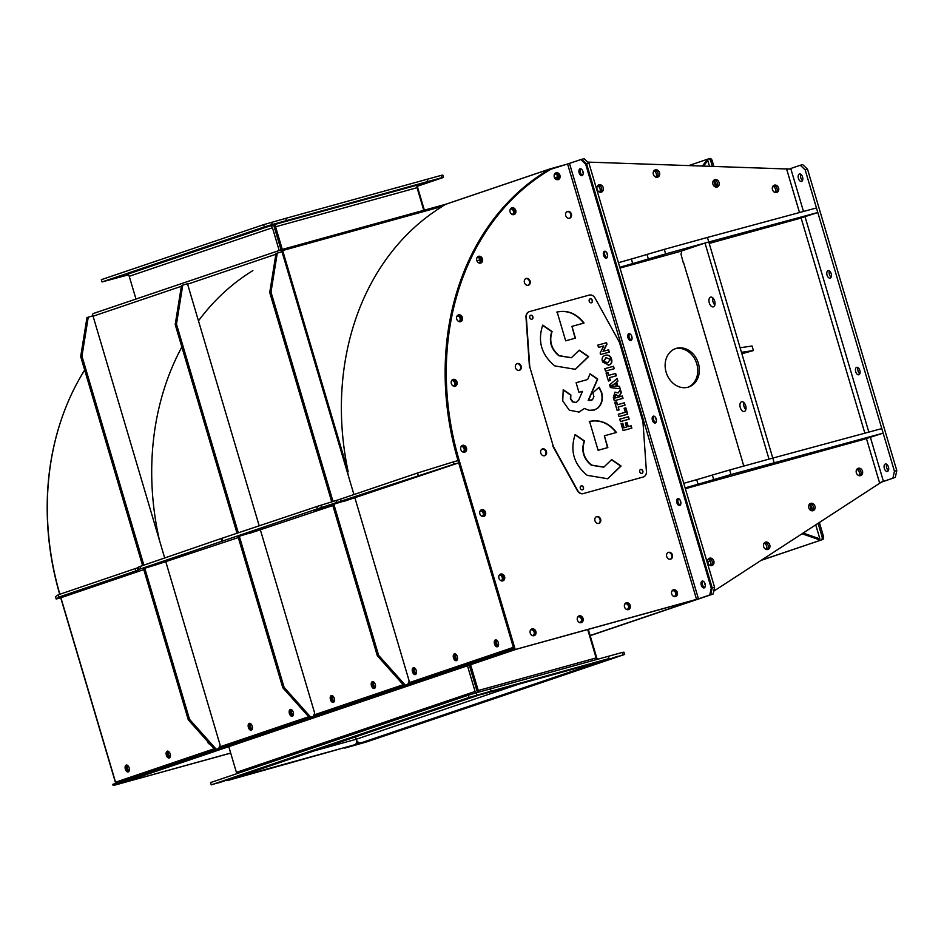 <?xml version="1.0" encoding="UTF-8"?>
<svg xmlns="http://www.w3.org/2000/svg" width="944" height="944" viewBox="0 0 944 944"><rect width="100%" height="100%" fill="white"/><g stroke="black" fill="none" stroke-linecap="round" stroke-linejoin="round"><path stroke-width="1.42" d="M557.326 178.723A3.564 2.018 74.5 0 1 557.42 177.484M712.248 160.846L710.832 161.235A2.962 1.676 -105.5 0 0 708.448 158.911L709.805 158.545A2.962 1.676 74.5 0 1 709.864 158.521A2.962 1.676 74.5 0 1 712.248 160.846L713.853 166.274M567.792 211.562A3.564 2.018 74.5 0 1 567.438 211.727A3.564 2.018 74.5 0 1 566.848 211.739M710.832 161.235L712.307 166.227M709.864 158.521L708.448 158.911A2.962 1.676 -105.5 0 0 708.401 158.934L689.132 165.46M655.337 176.917L656.186 176.622M597.517 185.909A3.859 3.174 -108.7 0 1 599.617 192.116M598.166 185.225A3.859 3.174 -108.7 0 1 601.635 188.163A3.859 3.174 -108.7 0 1 600.561 192.269M772.9 186.263A3.859 3.174 -108.7 0 1 775 192.47M777.018 188.517A3.859 3.174 -108.7 0 0 773.549 185.579A3.859 3.174 -108.7 0 1 777.018 188.517A3.859 3.174 -108.7 0 1 775.944 192.623M713.357 180.788A3.859 3.174 -108.7 0 1 715.458 186.983M717.475 183.042A3.859 3.174 -108.7 0 0 714.006 180.092A3.859 3.174 -108.7 0 1 717.475 183.042A3.859 3.174 -108.7 0 1 716.402 187.136M653.791 170.958A3.859 3.174 -108.7 0 1 655.891 177.165M657.909 173.212A3.859 3.174 -108.7 0 0 654.452 170.262A3.859 3.174 -108.7 0 1 657.909 173.212A3.859 3.174 -108.7 0 1 656.835 177.307M702.383 165.896L706.254 161.153L707.847 160.622L709.475 166.132M713.888 181.012L715.599 186.77M703.504 165.932L707.847 160.622M819.404 522.61L823.416 536.145A2.962 1.676 74.5 0 1 822.661 539.531L761.277 560.335M581.752 159.335L584.112 158.686L588.973 163.288L586.613 163.937L712.213 587.947L714.573 587.298L713.074 594.059L590.153 635.595L696.353 599.523M699.398 598.649L590.177 635.678M822.661 539.531L761.572 560.146M821.245 539.921A2.962 1.676 -105.5 0 0 822 536.534L823.416 536.145M818.118 523.436L822 536.534M712.236 561.562A3.859 3.174 71.3 0 0 708.779 558.612A3.859 3.174 -108.7 0 1 712.236 561.562A3.859 3.174 -108.7 0 1 711.162 565.657M710.23 565.503A3.859 3.174 71.3 0 0 708.118 559.308M860.881 471.646A3.859 3.174 71.3 0 0 857.412 468.708A3.859 3.174 -108.7 0 1 860.881 471.646A3.859 3.174 -108.7 0 1 859.807 475.741M858.863 475.599A3.859 3.174 71.3 0 0 856.763 469.392M813.35 506.716A3.859 3.174 71.3 0 0 809.893 503.777A3.859 3.174 -108.7 0 1 813.35 506.716A3.859 3.174 -108.7 0 1 812.277 510.822M811.344 510.669A3.859 3.174 71.3 0 0 809.232 504.462M768.18 545.49A3.859 3.174 71.3 0 0 764.723 542.552A3.859 3.174 -108.7 0 1 768.18 545.49A3.859 3.174 -108.7 0 1 767.106 549.597M766.174 549.443A3.859 3.174 71.3 0 0 764.062 543.237M702.124 597.753A32.627 26.892 -108.7 0 1 700.955 598.177A32.627 26.892 -108.7 0 1 699.752 598.555L699.469 598.531M700.955 598.177L699.362 598.72A32.627 26.892 -108.7 0 1 698.159 599.086L699.492 598.626M803.261 533.089L819.888 538.882L815.769 524.97M811.474 510.456L809.763 504.698M819.888 538.882L818.295 539.413L802.164 533.797M859.783 373.8A3.859 2.183 74.5 0 1 858.049 371.098A3.859 2.183 74.5 0 1 858.084 367.641M859.831 370.343A3.859 2.183 74.5 0 1 858.78 374.768A3.859 2.183 74.5 0 1 855.689 371.747A3.859 2.183 74.5 0 1 856.727 367.334A3.859 2.183 74.5 0 1 859.831 370.343M703.386 581.303A3.021 1.711 -105.5 0 0 703.304 581.315A3.021 1.711 -105.5 0 0 702.489 584.784A3.021 1.711 -105.5 0 0 704.92 587.144A3.021 1.711 -105.5 0 0 705.003 587.121M704.625 582.743A3.021 1.711 -105.5 0 0 704.849 584.135A3.021 1.711 -105.5 0 0 705.321 585.245M678.96 498.845A3.021 1.711 -105.5 0 0 678.878 498.869A3.021 1.711 -105.5 0 0 678.063 502.326A3.021 1.711 -105.5 0 0 680.494 504.698A3.021 1.711 -105.5 0 0 680.577 504.674M680.211 500.296A3.021 1.711 -105.5 0 0 680.423 501.677A3.021 1.711 -105.5 0 0 680.895 502.786M654.534 416.387A3.021 1.711 -105.5 0 0 654.452 416.41A3.021 1.711 -105.5 0 0 653.637 419.879A3.021 1.711 -105.5 0 0 656.068 422.239A3.021 1.711 -105.5 0 0 656.151 422.216M655.785 417.838A3.021 1.711 -105.5 0 0 655.997 419.23A3.021 1.711 -105.5 0 0 656.469 420.34M630.12 333.94A3.021 1.711 -105.5 0 0 630.037 333.964A3.021 1.711 -105.5 0 0 629.211 337.421A3.021 1.711 -105.5 0 0 631.642 339.793A3.021 1.711 -105.5 0 0 631.725 339.769M631.359 335.391A3.021 1.711 -105.5 0 0 631.571 336.772A3.021 1.711 -105.5 0 0 632.043 337.881M605.694 251.482A3.021 1.711 -105.5 0 0 605.611 251.505A3.021 1.711 -105.5 0 0 604.797 254.974A3.021 1.711 -105.5 0 0 607.216 257.334A3.021 1.711 -105.5 0 0 607.299 257.311M606.933 252.933A3.021 1.711 -105.5 0 0 607.145 254.325A3.021 1.711 -105.5 0 0 607.629 255.435M888.422 470.466A3.859 2.183 74.5 0 1 886.687 467.764A3.859 2.183 74.5 0 1 886.723 464.318M888.457 467.02A3.859 2.183 74.5 0 1 887.419 471.434A3.859 2.183 74.5 0 1 884.327 468.413A3.859 2.183 74.5 0 1 885.366 464A3.859 2.183 74.5 0 1 888.457 467.02M713.829 561.019A3.859 3.174 -108.7 0 1 712 565.515A3.859 3.174 -108.7 0 1 707.705 562.718A3.859 3.174 -108.7 0 1 709.522 558.211A3.859 3.174 -108.7 0 1 713.829 561.019M769.773 544.948A3.859 3.174 -108.7 0 1 767.944 549.455A3.859 3.174 -108.7 0 1 763.649 546.647A3.859 3.174 -108.7 0 1 765.466 542.151A3.859 3.174 -108.7 0 1 769.773 544.948M814.943 506.173A3.859 3.174 -108.7 0 1 813.114 510.68A3.859 3.174 -108.7 0 1 808.819 507.872A3.859 3.174 -108.7 0 1 810.636 503.376A3.859 3.174 -108.7 0 1 814.943 506.173M719.068 182.499A3.859 3.174 -108.7 0 1 717.239 186.995A3.859 3.174 -108.7 0 1 712.932 184.198A3.859 3.174 -108.7 0 1 714.761 179.69A3.859 3.174 -108.7 0 1 719.068 182.499M659.502 172.669A3.859 3.174 -108.7 0 1 657.673 177.177A3.859 3.174 -108.7 0 1 653.366 174.369A3.859 3.174 -108.7 0 1 655.195 169.873A3.859 3.174 -108.7 0 1 659.502 172.669M603.228 187.62A3.859 3.174 -108.7 0 1 601.399 192.128A3.859 3.174 -108.7 0 1 597.092 189.319A3.859 3.174 -108.7 0 1 598.921 184.823A3.859 3.174 -108.7 0 1 603.228 187.62M862.474 471.103A3.859 3.174 -108.7 0 1 860.645 475.611A3.859 3.174 -108.7 0 1 856.338 472.802A3.859 3.174 -108.7 0 1 858.167 468.307A3.859 3.174 -108.7 0 1 862.474 471.103M778.599 187.974A3.859 3.174 -108.7 0 1 776.782 192.482A3.859 3.174 -108.7 0 1 772.475 189.673A3.859 3.174 -108.7 0 1 774.304 185.177A3.859 3.174 -108.7 0 1 778.599 187.974M581.268 169.035A3.021 1.711 -105.5 0 0 581.185 169.059A3.021 1.711 -105.5 0 0 580.371 172.516A3.021 1.711 -105.5 0 0 582.802 174.888A3.021 1.711 -105.5 0 0 582.885 174.864M582.519 170.486A3.021 1.711 -105.5 0 0 582.731 171.867A3.021 1.711 -105.5 0 0 583.203 172.976M687.952 387.229A20.284 16.721 71.3 0 0 696.495 362.933A20.284 16.721 71.3 0 0 674.948 348.843M688.011 387.217A20.284 16.721 71.3 0 0 688.754 386.981A20.284 16.721 71.3 0 0 698.23 362.85A20.284 16.721 71.3 0 0 676.482 348.324A20.284 16.721 71.3 0 0 675.727 348.548A20.284 16.721 71.3 0 0 666.263 372.679A20.284 16.721 71.3 0 0 688.011 387.217M831.157 277.135A3.859 2.183 74.5 0 1 829.41 274.433A3.859 2.183 74.5 0 1 829.457 270.975M831.192 273.677A3.859 2.183 74.5 0 1 830.154 278.102A3.859 2.183 74.5 0 1 827.05 275.082A3.859 2.183 74.5 0 1 828.1 270.668A3.859 2.183 74.5 0 1 831.192 273.677M802.518 180.469A3.859 2.183 74.5 0 1 800.783 177.767A3.859 2.183 74.5 0 1 800.819 174.31M802.553 177.012A3.859 2.183 74.5 0 1 801.515 181.425A3.859 2.183 74.5 0 1 798.423 178.416A3.859 2.183 74.5 0 1 799.462 173.991A3.859 2.183 74.5 0 1 802.553 177.012M805.173 169.873L800.3 165.259L802.66 164.61L807.533 169.212L805.173 169.873L894.44 471.245L896.8 470.596L895.301 477.357L880.823 482.396M800.3 165.259L790.753 168.492L803.486 211.468M895.301 477.357L880.964 482.266M892.941 478.006L894.44 471.245M807.533 169.212L896.8 470.596M598.177 185.225A3.859 3.174 -108.7 0 1 601.635 188.163M703.044 597.469L700.424 598.213M588.973 163.288L714.573 587.298M701.333 597.906L713.074 594.059M737.441 444.482L740.969 456.424M683.539 262.515L687.067 274.456M713.699 591.215L881.908 481.806M789.231 169.059L587.723 162.097M788.83 169.106L790.753 168.492M773.879 463.398L780.641 461.463L773.879 463.398M821.032 450.371L827.794 448.424L821.032 450.371M729.275 475.717L708.472 481.7L729.275 475.717M696.707 479.658L683.775 483.328L685.12 487.883L698.053 484.213L696.707 479.658A23.73 0.637 163.5 0 0 712.354 475.044L713.699 479.599A23.73 0.637 -16.5 0 1 698.053 484.213M774.127 462.619L772.782 458.076L729.641 469.994L730.986 474.549L883.159 433.143L864.126 439.302L685.368 488.709M772.782 458.076L707.434 237.44L664.293 249.369L665.638 253.912L708.779 241.994L705.003 243.033L769.018 459.114L881.814 428.6L883.159 433.143M729.641 469.994L712.354 475.044M730.986 474.549L713.699 479.599M708.968 242.62L715.292 240.826L709.003 242.761M755.684 229.734L762.445 227.799L755.684 229.734M663.927 255.081L643.124 261.063L663.927 255.081M631.359 259.034L618.426 262.703L619.771 267.246L632.704 263.577L631.359 259.034A23.73 0.637 163.5 0 0 646.994 254.42L648.351 258.963A23.73 0.637 -16.5 0 1 632.704 263.577M708.779 241.994L817.799 212.518L798.766 218.678L709.204 243.434M707.434 237.44L816.454 207.963L817.799 212.518M681.745 251.021L620.019 268.084M664.293 249.369L646.994 254.42M665.638 253.912L648.351 258.963M737.5 444.541L686.996 273.972M744.592 465.864L743.353 464.684L740.898 455.94M713.416 306.824A5.039 2.856 -105.5 0 0 714.714 301.148A5.039 2.856 -105.5 0 0 710.643 297.124A5.039 2.856 -105.5 0 0 710.561 297.159A5.039 2.856 -105.5 0 0 709.263 302.823A5.039 2.856 -105.5 0 0 713.334 306.847A5.039 2.856 -105.5 0 0 713.416 306.824M744.415 411.454A5.039 2.856 -105.5 0 0 745.713 405.778A5.039 2.856 -105.5 0 0 741.642 401.755A5.039 2.856 -105.5 0 0 741.547 401.79A5.039 2.856 -105.5 0 0 740.249 407.454A5.039 2.856 -105.5 0 0 744.32 411.478A5.039 2.856 -105.5 0 0 744.415 411.454M705.003 243.033L681.769 250.915L681.025 254.29L683.338 262.951M712.897 297.926A5.039 2.856 -105.5 0 0 714.856 305.006M743.884 402.557A5.039 2.856 -105.5 0 0 745.843 409.637M753.406 350.554L741.453 352.313L740.108 347.758L752.061 346.011L753.406 350.554L741.878 353.74M374.367 688.471A3.564 2.018 -105.5 0 0 375.287 684.471A3.564 2.018 -105.5 0 0 372.408 681.627A3.564 2.018 -105.5 0 0 372.349 681.651A3.564 2.018 -105.5 0 0 371.429 685.651A3.564 2.018 -105.5 0 0 374.308 688.495A3.564 2.018 -105.5 0 0 374.367 688.471M333.35 702.371A3.564 2.018 -105.5 0 0 334.259 698.371A3.564 2.018 -105.5 0 0 331.391 695.527A3.564 2.018 -105.5 0 0 331.332 695.551A3.564 2.018 -105.5 0 0 330.412 699.551A3.564 2.018 -105.5 0 0 333.291 702.395A3.564 2.018 -105.5 0 0 333.35 702.371M292.333 716.284A3.564 2.018 -105.5 0 0 293.242 712.272A3.564 2.018 -105.5 0 0 290.374 709.44A3.564 2.018 -105.5 0 0 290.304 709.451A3.564 2.018 -105.5 0 0 289.395 713.463A3.564 2.018 -105.5 0 0 292.262 716.295A3.564 2.018 -105.5 0 0 292.333 716.284M251.316 730.184A3.564 2.018 -105.5 0 0 252.225 726.184A3.564 2.018 -105.5 0 0 249.358 723.34A3.564 2.018 -105.5 0 0 249.287 723.364A3.564 2.018 -105.5 0 0 248.378 727.364A3.564 2.018 -105.5 0 0 251.246 730.208A3.564 2.018 -105.5 0 0 251.316 730.184M566.53 164.327L550.376 168.787A2.608 2.148 71.3 0 0 549.963 168.964A262.609 216.424 71.3 0 0 458.041 460.601L513.359 647.36L408.976 682.748A1.428 1.168 71.3 0 1 408.823 684.011A1.428 1.168 71.3 0 0 408.976 682.748L408.752 682.016L408.351 682.96M282.433 252.095L347.522 471.823A262.609 216.424 71.3 0 0 348.43 475.988M308.676 716.744L219.94 746.822L219.716 746.09L219.94 746.822A1.428 1.168 -108.7 0 1 219.775 748.085A1.428 1.168 71.3 0 0 219.94 746.822L219.315 747.034M249.853 723.316A3.564 2.018 -105.5 0 0 249.299 727.045A3.564 2.018 -105.5 0 0 251.694 729.972M290.87 709.404A3.564 2.018 -105.5 0 0 290.327 713.145A3.564 2.018 -105.5 0 0 292.711 716.071M331.887 695.504A3.564 2.018 -105.5 0 0 331.344 699.244A3.564 2.018 -105.5 0 0 333.728 702.159M372.904 681.603A3.564 2.018 -105.5 0 0 372.361 685.332A3.564 2.018 -105.5 0 0 374.744 688.259M281.383 251.895A2.608 2.148 71.3 0 1 282.822 249.275L446.536 204.022M92.347 315.98A2.608 2.148 -108.7 0 1 93.786 313.361L282.634 249.346M219.74 749.571A2.608 2.148 -108.7 0 1 219.551 749.642A2.608 2.148 71.3 0 0 219.645 749.607L408.681 685.533A2.608 2.148 71.3 0 0 408.776 685.497M113.174 785.479L215.964 750.633L215.621 749.489L215.964 750.633L219.551 749.642L408.587 685.556A2.608 2.148 71.3 0 0 408.681 685.533A2.608 2.148 71.3 0 1 408.587 685.556L405 686.548L404.669 685.415L112.832 784.334L113.174 785.479L115.168 785.03A2.608 2.148 -108.7 0 0 115.262 784.995L219.645 749.607M129.151 767.838A3.564 2.018 -105.5 0 0 126.295 765.053A3.564 2.018 -105.5 0 0 125.34 769.136A3.564 2.018 -105.5 0 0 128.195 771.921A3.564 2.018 -105.5 0 0 129.151 767.838M126.803 765.029A3.564 2.018 -105.5 0 0 126.284 768.876A3.564 2.018 -105.5 0 0 128.644 771.685M170.18 753.937A3.564 2.018 -105.5 0 0 167.312 751.153A3.564 2.018 -105.5 0 0 166.356 755.224A3.564 2.018 -105.5 0 0 169.212 758.008A3.564 2.018 -105.5 0 0 170.18 753.937M167.82 751.117A3.564 2.018 -105.5 0 0 167.3 754.964A3.564 2.018 -105.5 0 0 169.66 757.784M207.314 741.123A3.564 2.018 -105.5 0 0 207.373 741.323A3.564 2.018 -105.5 0 0 210.016 744.143M143.795 569.621L60.9 597.717L115.557 782.21A1.428 1.168 -108.7 0 1 115.392 783.473M84.677 370.036A262.609 216.424 71.3 0 0 59.873 594.236M252.874 270.609A262.609 216.424 71.3 0 0 198.464 320.854M181.862 347.003A262.609 216.424 71.3 0 0 159.394 540.074M112.773 278.74L107.002 280.545L112.773 278.74M152.55 265.264L146.792 267.058L152.55 265.264M192.34 251.777L186.57 253.57L192.34 251.777M232.118 238.289L226.348 240.083L232.118 238.289M271.896 224.802L266.125 226.595L271.896 224.802M135.983 299.047L129.234 276.285A2.372 1.959 71.3 0 0 126.673 274.527L126.921 274.48M273.996 224.825A4.744 2.69 74.5 0 0 274.338 227.221L281.041 249.877L274.338 227.221A4.744 3.906 71.3 0 0 273.135 225.073M279.188 250.502L272.45 227.74A2.372 1.959 71.3 0 0 269.89 225.982L286.339 220.636L285.666 218.371L286.386 220.625L441.981 177.625L441.308 175.348L442.842 175.124L443.515 177.401L417.637 186.169M263.671 224.648L101.362 279.66L102.046 281.937L264.344 226.926L263.671 224.648L285.666 218.371M102.046 281.937L128.29 274.881M271.565 222.265L272.238 224.542L286.339 220.636M272.238 224.542L264.344 226.926M355.404 201.851L348.643 203.798L355.404 201.851M282.315 249.44L275.601 226.784A2.372 1.345 74.5 0 1 276.203 224.082L286.386 220.625M423.762 210.323L417.059 187.691A2.372 1.345 74.5 0 1 417.661 184.989L427.844 181.531L427.219 179.242L441.308 175.348M285.713 218.359L427.172 179.254L427.844 181.531L417.602 185.012M554.93 173.956A2.962 2.443 -108.7 0 1 556.771 179.36M554.246 174.864A2.962 2.443 -108.7 0 1 558.824 175.726A2.962 2.443 -108.7 0 1 555.662 179.065M477.44 257.429A2.962 2.443 -108.7 0 1 479.269 262.833M476.744 258.337A2.962 2.443 -108.7 0 1 481.334 259.199A2.962 2.443 -108.7 0 1 478.171 262.538M457.38 316.004A2.962 2.443 -108.7 0 1 459.209 321.408M456.684 316.913A2.962 2.443 -108.7 0 1 461.274 317.774A2.962 2.443 -108.7 0 1 458.111 321.113M499.577 575.191A2.962 2.443 -108.7 0 1 501.417 580.584M498.88 576.088A2.962 2.443 -108.7 0 1 503.471 576.949A2.962 2.443 -108.7 0 1 500.308 580.3M510.739 208.943A2.962 2.443 -108.7 0 1 512.568 214.347M510.043 209.851A2.962 2.443 -108.7 0 1 514.633 210.713A2.962 2.443 -108.7 0 1 511.471 214.052M480.52 510.834A2.962 2.443 -108.7 0 1 482.349 516.238M479.823 511.731A2.962 2.443 -108.7 0 1 484.402 512.604A2.962 2.443 -108.7 0 1 481.251 515.943M461.451 446.477A2.962 2.443 -108.7 0 1 463.292 451.881M460.755 447.373A2.962 2.443 -108.7 0 1 465.345 448.247A2.962 2.443 -108.7 0 1 462.182 451.586M451.975 380.538A2.962 2.443 -108.7 0 1 453.816 385.943M451.291 381.435A2.962 2.443 -108.7 0 1 455.869 382.296A2.962 2.443 -108.7 0 1 452.707 385.648M432.789 180.599L438.547 178.794L432.789 180.599M424.352 210.158L417.673 187.596A2.372 1.959 -108.7 0 1 418.888 184.8L419.868 184.517M443.515 177.401L441.981 177.625M419.879 184.528L417.307 185.225M498.326 642.699A3.564 2.018 74.5 0 1 497.358 646.782A3.564 2.018 74.5 0 1 494.503 643.997A3.564 2.018 74.5 0 1 495.458 639.914A3.564 2.018 74.5 0 1 498.326 642.699M497.807 646.546A3.564 2.018 74.5 0 1 495.447 643.737A3.564 2.018 74.5 0 1 495.966 639.89M457.297 656.599A3.564 2.018 74.5 0 1 456.341 660.682A3.564 2.018 74.5 0 1 453.486 657.897A3.564 2.018 74.5 0 1 454.442 653.814A3.564 2.018 74.5 0 1 457.297 656.599M456.79 660.446A3.564 2.018 74.5 0 1 454.43 657.638A3.564 2.018 74.5 0 1 454.949 653.791M416.28 670.511A3.564 2.018 74.5 0 1 415.325 674.582A3.564 2.018 74.5 0 1 412.469 671.798A3.564 2.018 74.5 0 1 413.425 667.727A3.564 2.018 74.5 0 1 416.28 670.511M415.761 674.358A3.564 2.018 74.5 0 1 413.413 671.538A3.564 2.018 74.5 0 1 413.92 667.691M550.187 168.858L445.993 204.175A2.608 2.148 71.3 0 0 445.568 204.352A262.609 216.424 71.3 0 0 442.04 206.465M556.24 179.289A3.021 1.711 74.5 0 1 556.818 177.201M555.32 178.758A3.021 1.711 74.5 0 1 556.311 177.212A3.021 1.711 74.5 0 1 557.68 177.708M514.303 648.823A2.608 2.148 -108.7 0 1 512.97 650.18L511.742 650.51L511.412 649.378L512.627 649.035A1.428 1.168 -108.7 0 0 513.359 647.36M507.789 651.702L405 686.548L404.669 685.415L507.459 650.569L507.789 651.702L511.742 650.51M511.412 649.378L507.459 650.569M332.713 505.134L314.092 510.515L332.63 504.875M173.177 559.226L154.969 564.453L173.177 559.226M238.313 537.584L154.285 565.432M458.713 462.867L453.993 464.177L453.321 461.899L458.041 460.601L458.713 462.867L343.38 501.547M453.993 464.177L317.42 508.84L139.063 569.374L138.39 567.108L137.199 567.946L137.871 570.223L58.976 597.045L56.192 599.027L55.519 596.75L58.304 594.767L137.199 567.946M138.39 567.108L139.983 566.483L140.656 568.76M221.781 540.829L221.097 538.552L139.983 566.483M221.097 538.552L221.781 538.328L222.454 540.605M317.42 508.84L316.747 506.562L221.781 538.328M316.747 506.562L320.842 505.252L321.515 507.53M336.784 502.798L336.099 500.521L320.842 505.252M336.099 500.521L340.548 499.093L341.221 501.37M453.321 461.899L417.531 473.003L340.548 499.093M139.063 569.374L137.871 570.223M60.9 597.717L56.192 599.027M248.862 533.584L332.831 505.547M58.976 597.045L58.304 594.767M418.204 475.28L417.531 473.003M238.041 536.664L239.316 536.227L284.073 687.326L282.799 687.763L238.041 536.664M238.301 532.805L176.481 324.111L175.206 324.535L181.496 285.501L187.478 283.766L259.187 525.82M313.219 716.413L314.659 713.098L260.438 530.068M282.799 687.763L309.514 717.664L310.777 717.239L284.073 687.326M175.206 324.535L237.027 533.23M239.316 536.227L250.066 532.935M176.481 324.111L182.77 285.076M143.523 568.701L144.786 568.264L189.543 719.363L188.281 719.8L143.523 568.701M143.866 565.149L81.963 356.148L80.688 356.572L86.978 317.55L92.96 315.815L164.693 557.975M218.701 748.45L220.141 745.135L165.92 562.117M188.281 719.8L214.984 749.713L216.259 749.276L189.543 719.363M80.688 356.572L142.591 565.586M144.786 568.264L155.548 564.972M81.963 356.148L88.252 317.113M332.559 504.615L333.834 504.19L378.591 655.289L377.317 655.714L332.559 504.615M269.724 292.498L331.71 501.771L332.984 501.347L270.999 292.062L269.724 292.498L276.014 253.464L282.008 251.729L353.929 494.562M407.737 684.376L409.177 681.049L354.956 498.031M377.317 655.714L404.032 685.627L405.306 685.202L378.591 655.289M334.896 500.898L331.71 501.771M333.834 504.19L344.584 500.898M270.999 292.062L277.288 253.039M337.185 500.19L332.984 501.347M282.657 250.514L282.02 250.726L347.522 471.823L348.147 471.599A262.609 216.424 -108.7 0 1 442.547 206.323L282.657 250.514L348.147 471.599M168.787 751.613A2.962 1.676 -105.5 0 0 168.528 754.504A2.962 1.676 -105.5 0 0 170.239 756.864M168.563 751.436A2.962 1.676 -105.5 0 0 168.421 751.459A2.962 1.676 -105.5 0 0 168.362 751.471A2.962 1.676 -105.5 0 0 167.607 754.811A2.962 1.676 -105.5 0 0 170.003 757.182A2.962 1.676 -105.5 0 0 170.05 757.159A2.962 1.676 -105.5 0 0 170.132 757.135M578.306 616.786A2.962 2.443 -108.7 0 1 580.194 622.356M577.327 617.883A2.962 2.443 -108.7 0 1 581.905 618.745A2.962 2.443 -108.7 0 1 578.755 622.084M531.165 629.825A2.962 2.443 -108.7 0 1 533.041 635.383M530.174 630.911A2.962 2.443 -108.7 0 1 534.764 631.772A2.962 2.443 -108.7 0 1 531.602 635.123M127.77 765.513A2.962 1.676 -105.5 0 0 127.511 768.416A2.962 1.676 -105.5 0 0 129.222 770.764M127.546 765.336A2.962 1.676 -105.5 0 0 127.405 765.36A2.962 1.676 -105.5 0 0 127.346 765.383A2.962 1.676 -105.5 0 0 126.59 768.723A2.962 1.676 -105.5 0 0 128.974 771.083A2.962 1.676 -105.5 0 0 129.033 771.071A2.962 1.676 -105.5 0 0 129.116 771.036M625.459 603.759A2.962 2.443 -108.7 0 1 627.347 609.317M624.48 604.844A2.962 2.443 -108.7 0 1 629.058 605.718A2.962 2.443 -108.7 0 1 625.896 609.057M672.612 590.72A2.962 2.443 -108.7 0 1 674.5 596.289M671.621 591.817A2.962 2.443 -108.7 0 1 676.211 592.679A2.962 2.443 -108.7 0 1 673.048 596.018M250.821 723.8A2.962 1.676 -105.5 0 0 250.573 726.703A2.962 1.676 -105.5 0 0 252.272 729.051M250.597 723.623A2.962 1.676 -105.5 0 0 250.455 723.647A2.962 1.676 -105.5 0 0 250.408 723.67A2.962 1.676 -105.5 0 0 249.641 727.01A2.962 1.676 -105.5 0 0 252.036 729.37A2.962 1.676 -105.5 0 0 252.083 729.358A2.962 1.676 -105.5 0 0 252.166 729.323M291.838 709.9A2.962 1.676 -105.5 0 0 291.59 712.791A2.962 1.676 -105.5 0 0 293.289 715.151M291.613 709.723A2.962 1.676 -105.5 0 0 291.472 709.746A2.962 1.676 -105.5 0 0 291.425 709.758A2.962 1.676 -105.5 0 0 290.658 713.098A2.962 1.676 -105.5 0 0 293.053 715.469A2.962 1.676 -105.5 0 0 293.1 715.446A2.962 1.676 -105.5 0 0 293.195 715.422M332.854 695.988A2.962 1.676 -105.5 0 0 332.607 698.89A2.962 1.676 -105.5 0 0 334.318 701.25M332.63 695.811A2.962 1.676 -105.5 0 0 332.489 695.846A2.962 1.676 -105.5 0 0 331.674 699.197A2.962 1.676 -105.5 0 0 334.07 701.557A2.962 1.676 -105.5 0 0 334.129 701.545A2.962 1.676 -105.5 0 0 334.211 701.51M373.883 682.087A2.962 1.676 -105.5 0 0 373.623 684.99A2.962 1.676 -105.5 0 0 375.334 687.338M373.647 681.91A2.962 1.676 -105.5 0 0 373.505 681.934A2.962 1.676 -105.5 0 0 373.458 681.957A2.962 1.676 -105.5 0 0 372.691 685.297A2.962 1.676 -105.5 0 0 375.087 687.657A2.962 1.676 -105.5 0 0 375.146 687.645A2.962 1.676 -105.5 0 0 375.228 687.61M414.9 668.187A2.962 1.676 -105.5 0 0 414.64 671.078A2.962 1.676 -105.5 0 0 416.351 673.438M414.664 668.01A2.962 1.676 -105.5 0 0 414.522 668.033A2.962 1.676 -105.5 0 0 414.475 668.045A2.962 1.676 -105.5 0 0 413.708 671.385A2.962 1.676 -105.5 0 0 416.103 673.756A2.962 1.676 -105.5 0 0 416.162 673.733A2.962 1.676 -105.5 0 0 416.245 673.709M455.917 654.275A2.962 1.676 -105.5 0 0 455.657 657.177A2.962 1.676 -105.5 0 0 457.368 659.537M455.692 654.098A2.962 1.676 -105.5 0 0 455.551 654.133A2.962 1.676 -105.5 0 0 455.492 654.145A2.962 1.676 -105.5 0 0 454.737 657.484A2.962 1.676 -105.5 0 0 457.12 659.844A2.962 1.676 -105.5 0 0 457.179 659.832A2.962 1.676 -105.5 0 0 457.262 659.797M496.933 640.374A2.962 1.676 -105.5 0 0 496.674 643.277A2.962 1.676 -105.5 0 0 498.385 645.625M496.709 640.197A2.962 1.676 -105.5 0 0 496.568 640.221A2.962 1.676 -105.5 0 0 496.509 640.244A2.962 1.676 -105.5 0 0 495.753 643.584A2.962 1.676 -105.5 0 0 498.149 645.944A2.962 1.676 -105.5 0 0 498.196 645.932A2.962 1.676 -105.5 0 0 498.279 645.897M117.894 784.098L514.35 649.838L514.15 649.177M514.35 649.838L515.282 649.543M117.929 784.216L515.294 649.578M118.26 784.169L230.69 753.052L118.248 784.134M516.073 649.319L696.967 599.322L516.073 649.319M590.13 635.536L696.353 599.534M472.425 696.755L478.195 694.961L472.425 696.755M421.508 714.018L427.266 712.213L421.508 714.018M370.591 731.27L376.349 729.476L370.591 731.27M319.662 748.533L325.432 746.739L319.662 748.533M268.745 765.796L274.515 764.003L268.745 765.796M217.828 783.06L223.598 781.266L217.828 783.06M477.581 692.436A4.744 2.69 -105.5 0 1 476.98 690.937L469.333 665.154L476.98 690.937A4.744 3.906 -108.7 0 1 477.216 692.542M474.891 696.424A4.744 3.906 -108.7 0 1 474.726 696.483A4.744 3.906 -108.7 0 1 474.549 696.53L491.01 691.185L469.015 697.463L211.232 784.853L235.87 777.443A4.744 3.906 -108.7 0 0 236.047 777.384A4.744 3.906 -108.7 0 0 236.212 777.325M467.481 665.78L475.092 691.468A2.372 1.959 -108.7 0 1 475.033 693.167M228.802 746.692L236.401 772.369A2.372 1.959 -108.7 0 1 236.448 773.797M469.015 697.463L468.342 695.197L210.559 782.576L211.232 784.853M468.342 695.197L476.236 692.813L476.909 695.091M491.01 691.185L490.337 688.919L476.236 692.813M293.69 761.961L286.929 763.897L293.69 761.961M237.18 777.231A4.744 2.69 74.5 0 1 237.097 777.266L226.914 780.712L354.968 744.686A4.744 2.69 74.5 0 0 356.171 739.27A4.744 3.906 71.3 0 0 361.292 742.775L344.831 748.12L366.827 741.842L624.609 654.463L599.971 661.862A4.744 3.906 71.3 0 1 599.629 661.945M314.6 750.763L356.171 739.27L355.475 736.91L356.171 739.27L518.716 684.164M542.151 677.355L548.912 675.408L542.151 677.355M598.579 662.098A4.744 2.69 -105.5 0 0 598.661 662.074A4.744 2.69 -105.5 0 0 598.744 662.051L608.927 658.593L608.255 656.316L490.337 688.919M587.723 629.554L596.124 657.933A2.372 1.345 -105.5 0 0 596.997 659.431M598.661 662.074L480.791 694.654A4.744 2.69 -105.5 0 0 480.791 694.654A4.744 2.69 -105.5 0 0 480.874 694.631L491.057 691.173L490.384 688.896M470.608 664.729L478.254 690.512A2.372 1.345 -105.5 0 0 479.127 692.011M608.927 658.593L491.057 691.173M363.416 742.562L357.646 744.356L363.416 742.562M414.333 725.299L408.575 727.092L414.333 725.299M465.25 708.035L459.492 709.829L465.25 708.035M516.179 690.772L510.409 692.577L516.179 690.772M567.096 673.52L561.326 675.314L567.096 673.52M618.013 656.257L612.243 658.051L618.013 656.257M588.313 629.388L596.738 657.838A2.372 1.959 71.3 0 0 597.694 659.242M357.363 741.418L356.502 741.665M623.075 654.688L622.403 652.41L608.255 656.328M622.403 652.41L623.937 652.186L624.609 654.463M608.302 656.304L608.974 658.582M356.572 741.642L357.245 743.919M61.903 417.909A262.019 215.94 71.3 0 0 59.708 594.295M230.702 753.135L116.737 784.499M60.723 597.764L115.593 782.989M230.69 753.088L116.761 784.582M705.074 583.852A3.564 2.018 74.5 0 1 704.118 587.923A3.564 2.018 74.5 0 1 701.262 585.138A3.564 2.018 74.5 0 1 702.218 581.067A3.564 2.018 74.5 0 1 705.074 583.852M704.554 587.687A3.564 2.018 74.5 0 1 702.194 584.879A3.564 2.018 74.5 0 1 702.714 581.032M680.648 501.394A3.564 2.018 74.5 0 1 679.692 505.477A3.564 2.018 74.5 0 1 676.836 502.692A3.564 2.018 74.5 0 1 677.792 498.609A3.564 2.018 74.5 0 1 680.648 501.394M680.14 505.241A3.564 2.018 74.5 0 1 677.78 502.432A3.564 2.018 74.5 0 1 678.299 498.585M656.233 418.947A3.564 2.018 74.5 0 1 655.266 423.018A3.564 2.018 74.5 0 1 652.41 420.233A3.564 2.018 74.5 0 1 653.366 416.162A3.564 2.018 74.5 0 1 656.233 418.947M655.714 422.782A3.564 2.018 74.5 0 1 653.354 419.974A3.564 2.018 74.5 0 1 653.873 416.127M631.807 336.489A3.564 2.018 74.5 0 1 630.84 340.572A3.564 2.018 74.5 0 1 627.984 337.787A3.564 2.018 74.5 0 1 628.952 333.704A3.564 2.018 74.5 0 1 631.807 336.489M631.288 340.336A3.564 2.018 74.5 0 1 628.928 337.527A3.564 2.018 74.5 0 1 629.447 333.68M607.381 254.042A3.564 2.018 74.5 0 1 606.426 258.113A3.564 2.018 74.5 0 1 603.558 255.328A3.564 2.018 74.5 0 1 604.526 251.257A3.564 2.018 74.5 0 1 607.381 254.042M606.862 257.877A3.564 2.018 74.5 0 1 604.502 255.069A3.564 2.018 74.5 0 1 605.021 251.222M480.638 263.116A3.564 2.938 -108.7 0 1 476.826 260.568A3.564 2.938 -108.7 0 1 478.49 256.331A3.564 2.938 -108.7 0 1 478.62 256.296A3.564 2.938 -108.7 0 1 482.431 258.845A3.564 2.938 -108.7 0 1 480.767 263.069A3.564 2.938 -108.7 0 1 480.638 263.116M464.66 452.152A3.564 2.938 -108.7 0 1 460.837 449.604A3.564 2.938 -108.7 0 1 462.501 445.379A3.564 2.938 -108.7 0 1 462.631 445.332A3.564 2.938 -108.7 0 1 466.454 447.881A3.564 2.938 -108.7 0 1 464.79 452.117A3.564 2.938 -108.7 0 1 464.66 452.152M483.717 516.51A3.564 2.938 -108.7 0 1 479.906 513.961A3.564 2.938 -108.7 0 1 481.57 509.725A3.564 2.938 -108.7 0 1 481.7 509.689A3.564 2.938 -108.7 0 1 485.511 512.238A3.564 2.938 -108.7 0 1 483.847 516.474A3.564 2.938 -108.7 0 1 483.717 516.51M502.786 580.867A3.564 2.938 -108.7 0 1 498.963 578.318A3.564 2.938 -108.7 0 1 500.627 574.082A3.564 2.938 -108.7 0 1 500.757 574.046A3.564 2.938 -108.7 0 1 504.58 576.595A3.564 2.938 -108.7 0 1 502.916 580.831A3.564 2.938 -108.7 0 1 502.786 580.867M460.578 321.692A3.564 2.938 -108.7 0 1 456.766 319.143A3.564 2.938 -108.7 0 1 458.43 314.907A3.564 2.938 -108.7 0 1 458.56 314.859A3.564 2.938 -108.7 0 1 462.371 317.42A3.564 2.938 -108.7 0 1 460.707 321.644A3.564 2.938 -108.7 0 1 460.578 321.692M513.937 214.63A3.564 2.938 -108.7 0 1 510.126 212.081A3.564 2.938 -108.7 0 1 511.79 207.845A3.564 2.938 -108.7 0 1 511.919 207.798A3.564 2.938 -108.7 0 1 515.731 210.347A3.564 2.938 -108.7 0 1 514.067 214.583A3.564 2.938 -108.7 0 1 513.937 214.63M558.14 179.643A3.564 2.938 -108.7 0 1 554.317 177.094A3.564 2.938 -108.7 0 1 555.981 172.858A3.564 2.938 -108.7 0 1 556.11 172.823A3.564 2.938 -108.7 0 1 559.934 175.372A3.564 2.938 -108.7 0 1 558.27 179.596A3.564 2.938 -108.7 0 1 558.14 179.643M455.185 386.214A3.564 2.938 -108.7 0 1 451.362 383.665A3.564 2.938 -108.7 0 1 453.026 379.429A3.564 2.938 -108.7 0 1 453.155 379.394A3.564 2.938 -108.7 0 1 456.979 381.942A3.564 2.938 -108.7 0 1 455.315 386.179A3.564 2.938 -108.7 0 1 455.185 386.214M534.068 635.69A3.564 2.938 -108.7 0 1 530.257 633.141A3.564 2.938 -108.7 0 1 531.92 628.905A3.564 2.938 -108.7 0 1 532.05 628.869A3.564 2.938 -108.7 0 1 535.862 631.418A3.564 2.938 -108.7 0 1 534.198 635.654A3.564 2.938 -108.7 0 1 534.068 635.69M628.374 609.623A3.564 2.938 -108.7 0 1 624.55 607.075A3.564 2.938 -108.7 0 1 626.214 602.85A3.564 2.938 -108.7 0 1 626.344 602.803A3.564 2.938 -108.7 0 1 630.167 605.352A3.564 2.938 -108.7 0 1 628.503 609.588A3.564 2.938 -108.7 0 1 628.374 609.623M581.221 622.662A3.564 2.938 -108.7 0 1 577.409 620.114A3.564 2.938 -108.7 0 1 579.061 615.877A3.564 2.938 -108.7 0 1 579.203 615.842A3.564 2.938 -108.7 0 1 583.014 618.391A3.564 2.938 -108.7 0 1 581.351 622.615A3.564 2.938 -108.7 0 1 581.221 622.662M675.526 596.596A3.564 2.938 -108.7 0 1 671.703 594.047A3.564 2.938 -108.7 0 1 673.367 589.811A3.564 2.938 -108.7 0 1 673.497 589.776A3.564 2.938 -108.7 0 1 677.32 592.325A3.564 2.938 -108.7 0 1 675.656 596.549A3.564 2.938 -108.7 0 1 675.526 596.596M582.955 171.584A3.564 2.018 74.5 0 1 582 175.667A3.564 2.018 74.5 0 1 579.144 172.882A3.564 2.018 74.5 0 1 580.1 168.799A3.564 2.018 74.5 0 1 582.955 171.584M582.436 175.431A3.564 2.018 74.5 0 1 580.088 172.622A3.564 2.018 74.5 0 1 580.595 168.775M670.559 559.167A3.564 2.938 -108.7 0 1 666.735 556.618A3.564 2.938 -108.7 0 1 668.399 552.382A3.564 2.938 -108.7 0 1 668.529 552.334A3.564 2.938 -108.7 0 1 672.352 554.883A3.564 2.938 -108.7 0 1 670.688 559.119A3.564 2.938 -108.7 0 1 670.559 559.167M544.617 455.728A3.564 2.938 -108.7 0 1 540.794 453.179A3.564 2.938 -108.7 0 1 542.458 448.943A3.564 2.938 -108.7 0 1 542.599 448.907A3.564 2.938 -108.7 0 1 546.411 451.456A3.564 2.938 -108.7 0 1 544.747 455.692A3.564 2.938 -108.7 0 1 544.617 455.728M519.33 370.378A3.564 2.938 -108.7 0 1 515.518 367.83A3.564 2.938 -108.7 0 1 517.182 363.593A3.564 2.938 -108.7 0 1 517.312 363.546A3.564 2.938 -108.7 0 1 521.123 366.095A3.564 2.938 -108.7 0 1 519.46 370.331A3.564 2.938 -108.7 0 1 519.33 370.378M598.815 523.401A3.564 2.938 -108.7 0 1 595.003 520.852A3.564 2.938 -108.7 0 1 596.667 516.616A3.564 2.938 -108.7 0 1 596.797 516.58A3.564 2.938 -108.7 0 1 600.608 519.129A3.564 2.938 -108.7 0 1 598.944 523.354A3.564 2.938 -108.7 0 1 598.815 523.401M528.274 285.253A3.564 2.938 -108.7 0 1 524.463 282.704A3.564 2.938 -108.7 0 1 526.127 278.468A3.564 2.938 -108.7 0 1 526.256 278.433A3.564 2.938 -108.7 0 1 530.068 280.982A3.564 2.938 -108.7 0 1 528.404 285.218A3.564 2.938 -108.7 0 1 528.274 285.253M569.574 218.253A3.564 2.938 -108.7 0 1 565.751 215.704A3.564 2.938 -108.7 0 1 567.415 211.468A3.564 2.938 -108.7 0 1 567.545 211.421A3.564 2.938 -108.7 0 1 571.368 213.969A3.564 2.938 -108.7 0 1 569.704 218.206A3.564 2.938 -108.7 0 1 569.574 218.253M514.574 649.732L458.513 460.471A262.019 215.94 71.3 0 1 550.328 169.436L550.966 169.224A262.019 215.94 71.3 0 0 459.15 460.247L515.212 649.519L514.574 649.732L699.386 598.567M585.669 164.197L586.613 163.937L581.752 159.324L580.808 159.583L585.669 164.197L711.269 588.218L709.77 594.98L698.442 598.826L515.212 649.519M550.966 169.224L567.58 163.996L696.554 599.393M478.171 256.461A3.564 2.938 -108.7 0 1 481.77 258.975A3.564 2.938 -108.7 0 1 480.449 263.164M462.194 445.509A3.564 2.938 -108.7 0 1 465.781 448.022A3.564 2.938 -108.7 0 1 464.46 452.2M481.251 509.854A3.564 2.938 -108.7 0 1 484.85 512.38A3.564 2.938 -108.7 0 1 483.529 516.557M500.32 574.212A3.564 2.938 -108.7 0 1 503.907 576.725A3.564 2.938 -108.7 0 1 502.586 580.914M458.111 315.036A3.564 2.938 -108.7 0 1 461.71 317.55A3.564 2.938 -108.7 0 1 460.389 321.739M511.471 207.975A3.564 2.938 -108.7 0 1 515.07 210.488A3.564 2.938 -108.7 0 1 513.748 214.666M555.674 172.988A3.564 2.938 -108.7 0 1 559.261 175.501A3.564 2.938 -108.7 0 1 557.939 179.69M452.719 379.559A3.564 2.938 -108.7 0 1 456.306 382.084A3.564 2.938 -108.7 0 1 454.984 386.261M531.602 629.034A3.564 2.938 -108.7 0 1 535.201 631.56A3.564 2.938 -108.7 0 1 533.879 635.737M625.907 602.98A3.564 2.938 -108.7 0 1 629.506 605.493A3.564 2.938 -108.7 0 1 628.173 609.671M578.755 616.007A3.564 2.938 -108.7 0 1 582.354 618.521A3.564 2.938 -108.7 0 1 581.02 622.71M673.06 589.941A3.564 2.938 -108.7 0 1 676.647 592.454A3.564 2.938 -108.7 0 1 675.326 596.643M668.092 552.511A3.564 2.938 -108.7 0 1 671.68 555.025A3.564 2.938 -108.7 0 1 670.358 559.202M542.151 449.084A3.564 2.938 -108.7 0 1 545.75 451.598A3.564 2.938 -108.7 0 1 544.417 455.775M516.864 363.723A3.564 2.938 -108.7 0 1 520.463 366.237A3.564 2.938 -108.7 0 1 519.141 370.414M596.348 516.746A3.564 2.938 -108.7 0 1 599.947 519.259A3.564 2.938 -108.7 0 1 598.626 523.448M525.808 278.598A3.564 2.938 -108.7 0 1 529.407 281.111A3.564 2.938 -108.7 0 1 528.085 285.3M567.108 211.598A3.564 2.938 -108.7 0 1 570.707 214.111A3.564 2.938 -108.7 0 1 569.374 218.288M580.808 159.583L567.58 163.996M709.77 594.98L710.714 594.72L712.213 587.959L711.269 588.218M586.613 163.937L712.213 587.959M582.519 489.806A2.077 1.711 71.3 0 0 581.256 485.853A2.077 1.711 71.3 0 0 582.519 489.806M582.424 489.83A2.077 1.711 71.3 0 0 581.103 485.912M641.92 473.381A2.077 1.711 71.3 0 0 640.669 469.428A2.077 1.711 71.3 0 0 641.92 473.381M641.837 473.404A2.077 1.711 71.3 0 0 640.516 469.487M531.979 319.214A2.077 1.711 71.3 0 0 530.729 315.261A2.077 1.711 71.3 0 0 531.979 319.214M531.897 319.237A2.077 1.711 71.3 0 0 530.575 315.32M591.392 302.788A2.077 1.711 71.3 0 0 590.142 298.835A2.077 1.711 71.3 0 0 591.392 302.788M591.31 302.812A2.077 1.711 71.3 0 0 589.976 298.894M616.102 394.486L615.04 397.105L613.34 397.566L614.945 392.161L618.155 392.952L620.444 389.695L621.317 392.61L619.665 395.819L618.367 396.185L615.842 394.568M613.6 398.427L614.284 400.763L623.016 398.356L622.32 396.008L613.6 398.427L622.002 396.114L622.698 398.451M608.904 365.116L602.591 362L604.408 361.493L602.602 362.012M604.962 355.428L605.517 355.251C608.396 354.602 610.367 355.723 611.417 358.637L609.612 359.133L606.26 357.658L604.136 360.643L602.331 361.151C601.576 358.083 602.638 356.112 605.517 355.251L605.128 355.369M617.86 386.167L617.411 384.68L617.541 386.273L619.465 386.356L620.196 388.845L610.379 387.559L610.119 386.686L616.361 386.072L616.054 385.046L617.411 384.68M610.119 386.71L616.361 386.072M583.51 493.523L643.124 477.05A5.935 4.885 71.3 0 0 643.336 476.98A5.935 4.885 71.3 0 0 646.428 471.575L643.006 422.499A5.935 4.885 71.3 0 0 642.722 420.989L619.594 342.873A5.935 4.885 71.3 0 0 618.993 341.445L595.027 298.044A5.935 4.885 71.3 0 0 589.221 295.083L529.608 311.567A5.935 4.885 71.3 0 0 529.395 311.626A5.935 4.885 71.3 0 0 526.304 317.042L529.726 366.119A5.935 4.885 71.3 0 0 529.997 367.629L553.137 445.745A5.935 4.885 71.3 0 0 553.739 447.173L577.704 490.573A5.935 4.885 71.3 0 0 583.51 493.523L643.124 477.05M529.997 367.629L553.137 445.745M614.721 397.212L615.783 394.592M620.208 390.037L620.999 392.716L619.335 395.914M614.792 392.22L618.155 392.952M607.912 362.791L604.089 361.599M604.408 361.493L607.783 362.826L609.848 359.994L611.358 359.593C612.078 362.602 611.016 364.514 608.196 365.352M611.358 359.593L609.859 360.006M603.818 360.75L605.942 357.776M605.198 355.357C608.078 354.708 610.048 355.829 611.098 358.744M617.093 384.786L616.066 385.069M617.541 386.273L619.146 386.462L619.83 388.798M589.233 421.531C599.7 419.36 608.668 423.042 616.137 432.576M604.372 435.809L616.456 432.47C608.986 422.936 600.018 419.254 589.552 421.425L598.095 450.276L607.853 447.574L604.372 435.809L607.535 447.668M575.038 434.795L584.194 441.072C581.056 450.642 583.439 458.701 591.345 465.227L603.664 467.186M611.582 459.834L620.739 466.1L607.606 478.809M556.818 312.098C567.285 309.927 576.253 313.609 583.711 323.143M571.946 326.376L584.029 323.037C576.572 313.502 567.604 309.821 557.137 311.992L565.68 340.831L575.439 338.141L571.946 326.376L575.108 338.223M542.623 325.361L551.768 331.627C548.641 341.209 551.025 349.256 558.931 355.782L571.25 357.752M579.168 350.389L588.324 356.667L575.191 369.375M625.353 423.018L626.556 427.066L624.114 427.738L622.78 423.231L621.081 423.703L623.111 430.558L631.843 428.139L631.147 425.791L628.256 426.594L627.052 422.546L625.353 423.018L626.733 422.652L627.937 426.7L630.828 425.909L631.512 428.234M621.093 423.726L622.462 423.349L623.795 427.844L626.556 427.066M619.748 419.171L628.149 416.859L628.857 419.254M614.768 402.368L617.14 410.404L619.04 409.885L618.202 407.053L625.034 405.165L624.338 402.805L617.506 404.693L616.656 401.849L614.768 402.368L616.338 401.955L617.187 404.799L624.019 402.911L624.704 405.247M618.202 407.053L618.721 409.967M624.126 408.292L625.317 412.327L618.285 414.263L618.981 416.611L627.713 414.204L625.825 407.82L624.126 408.292L625.506 407.926L627.382 414.286M618.296 414.286L625.317 412.327M606.06 372.986L608.443 381.022L610.343 380.503L609.494 377.671L616.326 375.783L615.63 373.423L608.797 375.311L607.96 372.455L606.06 372.986L607.641 372.573L608.479 375.417L615.311 373.529L616.007 375.865M609.494 377.671L610.013 380.585M612.857 385.01L615.476 383.063L613.128 384.94L609.871 385.836L609.588 384.892L617.116 378.45L617.907 381.128L616.668 382.167L617.164 383.819L615.807 384.196L615.476 383.063M616.845 378.686L617.588 381.234L616.349 382.273L616.833 383.913M604.785 368.691L605.505 371.11L614.237 368.703L613.517 366.284L604.785 368.691L613.199 366.39L613.907 368.785M597.812 345.138L606.213 342.814L606.65 344.3L603.039 351.369L608.314 349.905L608.986 352.171M563.12 389.943L570.554 395.029L570.388 398.805L572.595 401.932L576.229 402.451M584.466 408.457L588.844 410.286L594.472 409.991L598.071 407.879C602.119 403.784 603.299 398.604 601.635 392.326L599.18 387.205L592.844 392.822L593.918 396.563L592.466 399.784L588.513 400.315L597.729 379.04L590.094 373.8L587.616 379.523L576.1 382.709L578.943 392.315L582.495 391.335L578.625 400.244L576.194 402.463L572.914 401.825L570.707 398.698L570.872 394.922L563.226 389.683L562.742 400.905L569.291 410.168L579.038 412.068L584.466 408.457L578.719 412.174M598.862 387.311L601.316 392.444C602.98 398.71 601.8 403.89 597.753 407.985L594.307 410.038M589.988 374.06L597.422 379.146L588.195 400.421L591.097 400.539M576.111 382.721L587.616 379.523M583.191 493.641A5.935 4.885 -108.7 0 1 577.386 490.679L553.42 447.279A5.935 4.885 -108.7 0 1 552.818 445.851M529.678 367.735A5.935 4.885 -108.7 0 1 529.407 366.225L525.985 317.149A5.935 4.885 -108.7 0 1 529.077 311.744A5.935 4.885 -108.7 0 1 529.23 311.685M608.514 365.234C611.334 364.408 612.396 362.496 611.677 359.487M606.26 357.658L605.647 357.859M575.144 434.547C569.846 450.725 573.881 464.318 587.227 475.339L607.771 478.75L621.058 465.994L611.688 459.575L603.83 467.138L591.664 465.121C583.758 458.595 581.374 450.536 584.513 440.966L575.144 434.547M542.729 325.114C537.431 341.291 541.455 354.885 554.812 365.906L575.356 369.316L588.631 356.561L579.274 350.141L571.403 357.693L559.249 355.676C551.343 349.15 548.96 341.103 552.087 331.521L542.729 325.114M620.456 421.579L629.176 419.16L628.468 416.741L619.736 419.16L620.456 421.579M603.358 351.251L606.968 344.194L606.532 342.707L597.8 345.115L598.484 347.404L603.735 345.952L600.136 352.985L600.585 354.496L609.305 352.088L608.632 349.799L603.039 351.369M476.968 260.957L480.13 259.883M476.944 260.886L480.107 259.812M698.159 599.086L699.752 598.555M805.055 216.778L868.846 432.104M870.415 437.402L883.395 481.251M786.505 168.681L799.509 212.553M801.114 217.97L864.857 433.178M866.462 438.594L879.749 483.446M403.206 684.707L313.833 714.997M275.884 254.255L187.608 284.179M181.366 286.292L93.09 316.216M512.97 650.18L115.168 785.03M214.158 748.781L115.557 782.21M126.673 274.527L269.89 225.982M129.234 276.285L272.45 227.74M276.203 224.082L417.661 184.989M275.601 226.784L417.059 187.691M549.963 168.964L445.568 204.352M135.96 570.955L135.287 568.677M474.549 696.53L235.87 777.443M475.092 691.468L236.401 772.369M237.097 777.266L354.968 744.686M598.744 662.051L480.874 694.631M596.124 657.933L478.254 690.512M361.292 742.775L599.971 661.862M458.513 460.471L459.15 460.247M569.48 163.43L698.442 598.826M710.1 560.901L707.646 562.494M282.728 249.31L93.68 313.384M550.281 168.823L445.898 204.211M513.064 650.145L408.681 685.533M474.726 696.483L236.047 777.384"/></g></svg>
